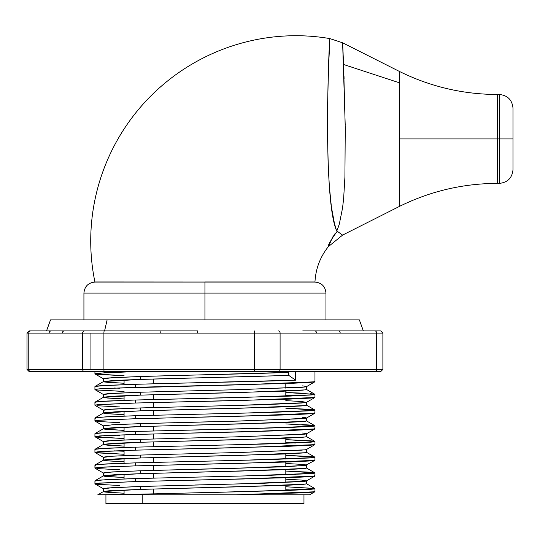 <?xml version="1.0" encoding="UTF-8"?>
<svg xmlns="http://www.w3.org/2000/svg" width="540" height="540" viewBox="0 0 540 540"><rect width="100%" height="100%" fill="white"/><g stroke="black" fill="none" stroke-linecap="round" stroke-linejoin="round"><path stroke-width="0.81" d="M336.326 229.75L336.541 230.634L336.967 230.566L336.541 230.634L334.415 223.276L331.398 206.989L329.326 185.996L328.084 161.98L327.537 136.424L327.638 102.85L328.55 67.129L329.933 38.61C264.904 27.432 197.762 49.052 150.91 95.904C102.35 144.464 80.966 214.704 94.925 281.961L314.962 282.069L204.944 282.069L204.944 293.072L325.964 293.072L204.944 293.072L204.944 319.916L204.944 293.072L83.923 293.072L83.923 319.916M325.964 293.072L204.944 293.072L204.944 282.069L314.962 282.069C321.638 282.731 325.31 286.396 325.964 293.072L325.964 319.916M513 169.736L513 108.128L513 138.935L499.25 138.935L499.25 94.486L499.25 138.935L513 138.935L513 169.736C512.129 178.025 507.546 182.574 499.25 183.384L499.25 138.935L499.25 183.384L497.455 183.384L497.455 138.935L499.25 138.935L497.455 138.935L497.455 183.384C463.016 183.492 430.36 191.16 399.479 206.395L399.479 138.935L497.455 138.935L399.479 138.935L399.479 82.823L343.575 64.49L345.249 128.628L344.912 177.16L343.629 198.673L342.529 208.136L339.296 224.168L336.967 230.56L336.967 231.606L337.426 231.397L342.272 234.86M399.479 195.041L399.479 71.469C430.36 86.704 463.016 94.379 497.455 94.486L497.455 138.935L497.455 94.486L499.25 94.486C507.546 95.29 512.129 99.839 513 108.128M338.425 226.969L338.951 225.335M204.944 281.961L314.962 281.961C315.718 268.643 320.2 256.851 328.415 246.584L332.654 237.08L336.967 231.613C330.656 240.347 327.8 245.335 328.415 246.584C320.2 256.851 315.718 268.643 314.962 281.961L314.962 282.069M335.543 233.017L334.456 234.394M330.527 241.056L330.197 241.765M328.813 245.335L328.415 246.584L342.657 235.055L399.479 206.395M94.925 281.961C80.966 214.704 102.35 144.464 150.91 95.904C197.762 49.052 264.904 27.432 329.933 38.61C329.393 32.11 322.056 197.424 336.541 230.634L336.967 230.566L336.541 230.634M329.859 40.102L329.832 40.446M329.393 47.77L329.279 50.166M329.211 51.658L329.042 55.465M328.779 61.418L328.678 63.794M328.334 73.535L328.307 74.392M331.067 204.37L331.412 207.056M344.081 78.651L343.987 75.823M343.845 71.921L343.602 65.205M343.123 53.386L342.968 50.166M342.86 47.628L342.839 47.149M342.725 44.597L342.704 44.192M345.195 124.571L342.623 42.802L343.575 64.49L399.479 82.823L399.479 71.469L342.617 42.795L342.65 43.227M336.967 231.606L337.426 231.397C344.169 236.351 344.169 236.351 337.426 231.397M343.703 197.775L342.623 207.421M338.891 225.524L338.357 227.178M204.944 282.069L94.925 282.069L204.944 282.069M204.944 293.072L83.923 293.072L204.944 293.072M104.578 330.919L107.116 319.916L50.524 319.916L359.37 319.916L107.116 319.916L104.578 330.919M29.322 330.919L145.915 330.919M105.928 494.849L105.928 503.651L142.216 503.651L142.216 494.849L142.216 503.651L106.414 503.651M346.43 330.919L374.963 330.919A2.2 1.701 90 0 1 376.663 333.119L382.887 333.119L376.663 333.119L376.663 369.428L254.36 369.428L280.091 369.428L280.091 333.119L376.663 333.119L376.663 369.428L280.091 369.428L280.091 333.119L254.36 333.119L254.36 369.428L103.916 369.428L103.916 333.119L90.943 333.119L90.943 369.428L103.916 369.428L103.916 333.119L254.36 333.119L254.36 369.428L103.916 369.428A2.2 0.358 90 0 0 104.274 371.628L379.06 371.628M177.329 375.496L140.623 376.508L140.623 379.418L103.505 381.544L104.747 382.03L124.079 383.245L107.636 382.334L103.916 381.888L103.869 381.416L115.594 380.376L140.623 379.418L140.623 376.508L107.77 377.993L103.869 378.506L103.916 378.986M103.916 381.888L103.869 381.416M175.304 485.527L140.623 486.486L140.623 489.389L103.505 491.522L104.747 492.007L124.079 493.223L105.631 492.115L103.579 491.481L109.094 490.765L140.623 489.389L140.623 486.486L107.77 487.971L103.869 488.484L103.916 488.957M285.809 463.482L302.117 464.4L306.025 464.92L305.978 465.392L283.507 466.844L140.623 470.772L140.623 473.681L103.505 475.808L104.747 476.3L124.079 477.509L107.636 476.597L103.916 476.152L103.869 475.679L115.594 474.64L140.623 473.681L140.623 470.772L107.77 472.257L103.869 472.77L103.916 473.249M103.916 476.152L103.869 475.679M107.77 456.55L103.869 457.063L103.916 457.535M175.304 454.106L140.623 455.065L140.623 457.967L103.505 460.1L104.747 460.586L124.079 461.801L107.636 460.883L103.916 460.445L103.869 459.965L115.594 458.926L140.623 457.967L140.623 455.065L115.594 456.023M103.916 460.445L103.869 459.965M215.474 437.353L140.623 439.351L140.623 442.26L103.505 444.386L104.747 444.879L124.079 446.087L107.636 445.176L103.916 444.731L103.869 444.258L115.594 443.219L140.623 442.26L140.623 439.351L107.77 440.836L103.869 441.349L103.916 441.828M103.916 444.731L103.869 444.258M107.77 425.129L103.869 425.642L103.916 426.114M175.304 422.685L140.623 423.644L140.623 426.546L103.505 428.679L104.747 429.165L124.079 430.38L107.636 429.462L103.916 429.023L103.869 428.544L115.594 427.505L140.623 426.546L140.623 423.644L115.594 424.602M103.916 429.023L103.869 428.544M119.968 411.581L124.079 411.764M302.258 402.988L263.803 404.69L140.623 407.93L140.623 410.839L103.505 412.965L104.747 413.458L124.079 414.666L107.636 413.755L103.916 413.309L103.869 412.837L115.594 411.797L140.623 410.839L140.623 407.93L107.77 409.414L103.869 409.928L103.916 410.407M103.916 413.309L103.869 412.837M119.968 395.867L124.079 396.05M215.474 390.224L140.623 392.222L140.623 395.125L103.505 397.258L104.747 397.744L124.079 398.959L107.636 398.041L103.916 397.595L103.869 397.123L115.594 396.083L140.623 395.125L140.623 392.222L107.77 393.707L103.869 394.22L103.916 394.693M103.916 397.595L103.869 397.123M302.258 481.545L263.803 483.246L195.264 485.001M305.978 481.1L306.025 480.627L305.978 481.1L304.58 481.322M95.418 483.584L95.472 484.056L95.418 483.584L99.65 483.071L135.25 481.586L96.95 483.334L95.006 483.914L103.498 488.822L112.455 487.627L140.623 486.486L240.82 483.867L305.141 481.248L306.396 480.964L301.874 480.094L285.809 479.196L294.3 479.588M314.881 488.572L285.809 486.763L314.469 488.43L314.422 488.909L310.385 489.348L290.075 490.361L117.517 494.849L135.25 494.849L135.25 494.289L243.817 491.67L313.517 489.051L314.881 488.572L306.389 483.665L305.141 484.151L240.82 486.77L140.623 489.389L283.507 485.46L302.258 484.454L305.978 484.009L306.025 483.536M306.025 464.92L305.978 465.392M314.881 472.865L285.809 471.049L310.237 472.21L314.469 472.723L314.422 473.195L310.385 473.641L268.724 475.342L135.25 478.582L135.25 481.586L135.25 478.582L243.817 475.963L313.517 473.344L314.881 472.865L306.389 467.957L305.141 468.443L240.82 471.062L140.623 473.681L283.507 469.753L302.258 468.74L305.978 468.295L306.025 467.822M215.474 453.067L195.264 453.58M302.258 450.124L234.765 452.588M305.978 449.678L306.025 449.206L305.978 449.678L304.58 449.901M95.418 467.876L95.472 468.349L95.418 467.876L99.65 467.357L135.25 465.878L135.25 462.868L243.817 460.249L313.517 457.63L314.881 457.151L306.389 452.243L305.141 452.729L240.82 455.348L140.623 457.967L283.507 454.039L302.258 453.026L305.978 452.588L306.025 452.115M302.258 434.417L234.765 436.88M302.117 432.979L306.025 433.499L305.978 433.971L304.58 434.187M306.025 433.499L305.978 433.971M95.418 452.162L95.472 452.635L95.418 452.162L99.65 451.649L135.25 450.164L135.25 447.161L243.817 444.542L313.517 441.923L314.881 441.437L306.389 436.529L305.141 437.022L240.82 439.641L140.623 442.26L283.507 438.332L302.258 437.319L305.978 436.874L306.025 436.401M215.474 421.646L195.264 422.159M302.258 418.702L234.765 421.166M302.117 417.272L306.025 417.785L305.978 418.257L304.58 418.48M306.025 417.785L305.978 418.257M289.94 419.432L285.809 419.256L289.933 419.438M95.418 436.455L95.472 436.928L95.418 436.455L99.65 435.935L135.25 434.45L135.25 431.447L243.817 428.827L313.517 426.209L314.881 425.729L306.389 420.822L305.141 421.308L240.82 423.927L140.623 426.546L283.507 422.618L302.258 421.605L305.978 421.166L306.025 420.687M305.978 402.55L306.025 402.077L305.978 402.55L304.58 402.766M95.418 405.027L95.472 405.506L95.418 405.027L99.65 404.514L135.25 403.029L96.95 404.784L95.006 405.358L103.498 410.265L112.455 409.07L140.623 407.93L240.82 405.311L305.141 402.692L306.396 402.408L301.874 401.537L285.809 400.639L302.117 401.558M95.418 420.741L95.472 421.214L95.418 420.741L99.65 420.228L135.25 418.743L135.25 415.733L243.817 413.12L313.517 410.501L314.881 410.015L306.389 405.108L305.141 405.601L240.82 408.22L140.623 410.839L283.507 406.91L302.258 405.898L305.978 405.452L306.025 404.98M302.117 385.85L306.025 386.363L305.978 386.836L302.258 387.281L234.765 389.745M306.025 386.363L305.978 386.836M310.237 393.653L314.469 394.166L314.422 394.646L312.903 394.862L290.075 396.097L135.25 400.025L135.25 403.029L135.25 400.025L243.817 397.406L313.517 394.787L314.881 394.308L306.389 389.401L305.141 389.887L240.82 392.506L140.623 395.125L283.507 391.196L302.258 390.184L305.978 389.745L306.025 389.266M103.505 475.808L95.006 480.715L106.684 479.615L135.25 478.582L99.65 480.067L95.418 480.58L95.472 481.052M119.819 485.514L96.984 484.279M314.881 457.151L285.809 455.342L310.237 456.496L314.469 457.009L314.422 457.488L310.385 457.927L268.724 459.628L135.25 462.868L99.65 464.353L95.418 464.866L95.472 465.338M119.819 469.8L96.984 468.565M114.055 450.86L124.079 451.238L114.061 450.86M314.881 441.437L285.809 439.627L310.237 440.788L314.469 441.302L314.422 441.774L310.385 442.22L268.724 443.921L135.25 447.161L99.65 448.639L95.418 449.159L95.472 449.631M103.505 444.386L95.006 449.294L106.684 448.193L135.25 447.161L135.25 450.164L104.794 451.298L96.95 451.913L95.006 452.493L124.079 454.248L96.984 452.858M119.819 435.375L114.055 435.146M301.766 424.548L310.237 425.075L314.469 425.588L314.422 426.067L290.075 427.518L135.25 431.447L99.65 432.932L95.418 433.445L95.472 433.917M103.505 428.679L95.006 433.586L106.684 432.479L135.25 431.447L135.25 434.45L104.794 435.591L95.006 436.779L124.079 438.534L96.984 437.144M314.881 410.015L285.809 408.206L310.237 409.367L314.469 409.88L314.422 410.353L310.385 410.798L268.724 412.499L135.25 415.733L99.65 417.218L95.418 417.737L95.472 418.21M119.819 422.671L96.984 421.43M103.505 397.258L95.006 402.165L106.684 401.058L135.25 400.025L99.65 401.51L95.418 402.023L95.472 402.496M119.819 406.958L96.984 405.722M114.055 388.01L119.819 388.24M95.418 389.32L95.472 389.792L95.418 389.32L99.65 388.807L135.25 387.322L135.25 384.311L99.65 385.796L95.418 386.309L95.472 386.788M119.819 391.25L96.984 390.008M314.469 488.43L314.422 488.909M294.617 490.084L285.809 489.767L294.617 490.084M242.312 494.849L309.555 494.849L314.888 491.771L236.21 494.849L98.307 494.849L135.25 494.289L135.25 494.849L236.21 494.849L303.163 492.804L312.795 492.143L314.726 491.515M314.469 472.723L314.422 473.195M295.839 474.424L285.809 474.059L295.826 474.424M306.396 480.964L314.888 476.057L243.817 478.967L135.25 481.586L290.075 477.657L310.385 476.645L314.422 476.206L314.469 475.726M314.469 457.009L314.422 457.488M295.839 458.71L285.809 458.345L295.826 458.71M103.505 460.1L95.006 465.007L106.684 463.901L135.25 462.868L135.25 465.878L290.075 461.95L310.385 460.937L314.422 460.492L314.469 460.019M314.469 441.302L314.422 441.774M295.839 443.002L285.809 442.638L295.826 443.002M95.006 452.493L103.498 457.4L112.455 456.206L140.623 455.065L240.82 452.446L305.141 449.827L306.396 449.543L314.888 444.636L243.817 447.545L135.25 450.164L290.075 446.236L310.385 445.223L314.422 444.785L314.469 444.305M314.469 425.588L314.422 426.067M95.006 436.779L103.498 441.686L112.455 440.492L140.623 439.351L240.82 436.732L305.141 434.113L306.396 433.829L314.888 428.922L243.817 431.838L135.25 434.45L290.075 430.529L310.385 429.516L314.422 429.07L314.469 428.598M314.469 409.88L314.422 410.353M295.839 411.581L285.809 411.217L295.826 411.581M103.505 412.965L95.006 417.872L106.684 416.772L135.25 415.733L135.25 418.743L290.075 414.815L310.385 413.802L314.422 413.363L314.469 412.884M314.469 394.166L314.422 394.646M314.881 394.308L285.809 392.499L301.766 393.127M295.839 395.867L285.809 395.503L295.826 395.867M306.396 402.408L314.888 397.501L243.817 400.41L135.25 403.029L290.075 399.107L310.385 398.095L314.422 397.649L314.469 397.177M103.505 381.544L95.006 386.451L106.684 385.351L135.25 384.311C182.284 382.921 261.448 381.591 295.596 380.167L295.596 371.628L295.596 380.174L135.25 384.311L135.25 387.322L290.075 383.393L310.385 382.381L314.422 381.935L314.469 381.463M153.718 379.039L153.718 383.832L153.718 379.039M153.718 394.754L153.718 399.546L153.718 394.754M153.718 402.55L153.718 407.558L153.718 402.55M153.718 410.468L153.718 415.253L153.718 410.468M153.718 426.175L153.718 430.967L153.718 426.175M153.718 433.971L153.718 438.98L153.718 433.971M153.718 441.889L153.718 446.675L153.718 441.889M153.718 457.596L153.718 462.389L153.718 457.596M153.718 465.392L153.718 470.401M153.718 473.31L153.718 478.096L153.718 473.31M153.718 489.017L153.718 493.81L153.718 489.017M95.364 373.619L95.519 374.092L95.364 373.619L99.468 373.106L134.69 371.628L104.639 372.755L95.006 373.937L124.079 375.692M120.062 375.55L97.079 374.308M303.473 503.651L142.216 503.651L303.966 503.651L303.966 494.849M295.582 380.167L288.603 375.273C257.094 376.69 184.032 378.02 140.623 379.418L274.685 375.82M95.006 373.937L103.498 378.844L112.455 377.649L140.623 376.508C184.032 375.118 257.094 373.781 288.603 372.364L288.603 375.273L288.603 372.37L198.43 374.942M98.307 494.849L97.76 494.849L98.307 494.849M314.881 425.729L285.809 423.92M95.006 389.651L103.498 394.558L112.455 393.363L140.623 392.222L240.82 389.603L305.141 386.984L306.396 386.701L314.888 381.794L243.817 384.703L104.794 388.456L96.95 389.07L95.006 389.651L96.377 389.941L124.079 391.406M314.888 413.215L243.817 416.124L135.25 418.743L104.794 419.877L96.95 420.491L95.006 421.072L103.498 425.979L112.455 424.784L140.623 423.644L240.82 421.025L305.141 418.406L306.396 418.122L314.888 413.215M314.888 460.343L243.817 463.259L135.25 465.878L104.794 467.012L95.006 468.2L103.498 473.108L112.455 471.913L140.623 470.772L240.82 468.153L305.141 465.541L314.888 460.343M309.177 494.849L303.757 494.849M288.603 372.37L289.67 371.628L288.603 372.37M29.322 371.628L254.718 371.628A2.2 0.358 -90 0 1 254.36 369.428A2.2 0.358 90 0 0 254.718 371.628L278.39 371.628A2.2 1.701 -90 0 0 280.091 369.428A2.2 1.701 90 0 1 278.39 371.628L374.963 371.628A2.2 1.701 -90 0 0 376.663 369.428A2.2 1.701 90 0 1 374.963 371.628L380.687 371.628L382.887 369.428L376.663 369.428L382.887 369.428L382.887 333.119L380.687 330.919L374.963 330.919L380.565 330.919M161.102 330.919L104.274 330.919A2.2 0.358 90 0 0 103.916 333.119L160.744 333.119A2.2 0.358 -90 0 1 161.102 330.919L197.89 330.919L161.102 330.919A2.2 0.358 90 0 0 160.744 333.119L197.532 333.119A2.2 0.358 -90 0 1 197.89 330.919A2.2 0.358 90 0 0 197.532 333.119L254.36 333.119A2.2 0.358 -90 0 1 254.718 330.919A2.2 0.358 90 0 0 254.36 333.119L280.091 333.119A2.2 1.701 -90 0 0 278.39 330.919A2.2 1.701 90 0 1 280.091 333.119L316.568 333.119A2.2 1.701 -90 0 0 314.867 330.919A2.2 1.701 90 0 1 316.568 333.119L340.187 333.119A2.2 1.701 -90 0 0 338.486 330.919A2.2 1.701 90 0 1 340.187 333.119L376.663 333.119A2.2 1.701 -90 0 0 374.963 330.919L302.751 330.919M72.468 330.919L48.107 330.919M51.178 330.919A2.2 2.059 90 0 0 49.12 333.119A2.2 2.059 -90 0 1 51.178 330.919L29.201 330.919L27 333.119L27 369.428L29.201 371.628L30.834 371.628A2.2 2.059 -90 0 1 28.775 369.428A2.2 2.059 90 0 0 30.834 371.628L84.699 371.628A2.2 2.059 -90 0 1 82.64 369.428A2.2 2.059 90 0 0 84.699 371.628L104.274 371.628A2.2 0.358 -90 0 1 103.916 369.428L27 369.428L28.775 369.428L28.775 333.119L82.64 333.119L82.64 369.428L28.775 369.428L28.775 333.119L27 333.119L82.64 333.119L82.64 369.428L90.943 369.428L90.943 333.119L82.64 333.119L103.916 333.119A2.2 0.358 -90 0 1 104.274 330.919L84.699 330.919A2.2 2.059 90 0 0 82.64 333.119A2.2 2.059 -90 0 1 84.699 330.919L64.348 330.919A2.2 2.059 90 0 0 62.289 333.119A2.2 2.059 -90 0 1 64.348 330.919M30.834 330.919A2.2 2.059 90 0 0 28.775 333.119A2.2 2.059 -90 0 1 30.834 330.919M309.474 494.849L259.652 494.849M117.517 494.849L98.753 494.849M314.867 330.919L338.486 330.919M342.617 42.795L329.933 38.61M83.923 293.072C84.584 286.396 88.25 282.731 94.925 282.069M46.514 330.919L50.524 319.916M103.41 378.743L103.41 381.652M103.41 488.72L103.41 491.623M103.41 473.006L103.41 475.916M103.41 457.299L103.41 460.202M103.41 441.585L103.41 444.494M103.41 425.878L103.41 428.78M103.41 410.164L103.41 413.073M103.41 394.457L103.41 397.359M306.477 480.863L306.477 483.773M306.477 465.156L306.477 468.058M306.477 449.442L306.477 452.351M306.477 433.735L306.477 436.637M306.477 418.021L306.477 420.93M306.477 402.307L306.477 405.216M306.477 386.6L306.477 389.502M94.925 480.816L94.925 483.82M94.925 465.102L94.925 468.113M94.925 449.395L94.925 452.399M94.925 433.681L94.925 436.691M94.925 417.967L94.925 420.977M94.925 402.26L94.925 405.27M94.925 386.546L94.925 389.556M314.962 488.666L314.962 491.677M314.962 472.959L314.962 475.963M314.962 457.245L314.962 460.256M314.962 441.538L314.962 444.542M314.962 425.824L314.962 428.834M314.962 410.117L314.962 413.12M314.962 394.402L314.962 397.413M314.962 371.628L314.962 381.699M285.809 383.549L285.809 388.199M285.809 391.102L285.809 396.252M285.809 438.237L285.809 443.387M285.809 453.944L285.809 459.095M285.809 462.098L285.809 466.749M285.809 469.658L285.809 474.808M285.809 477.812L285.809 482.463M285.809 485.365L285.809 490.516M124.079 379.978L124.079 384.642M124.079 395.692L124.079 400.356M124.079 411.399L124.079 416.063M124.079 427.113L124.079 431.777M124.079 434.781L124.079 439.918M124.079 442.82L124.079 447.485M124.079 450.495L124.079 455.632M124.079 458.534L124.079 463.199M124.079 474.242L124.079 478.906M124.079 489.956L124.079 494.62M94.925 371.628L94.925 373.842M103.505 491.522L97.747 494.849M363.373 330.919L359.37 319.916"/></g></svg>
